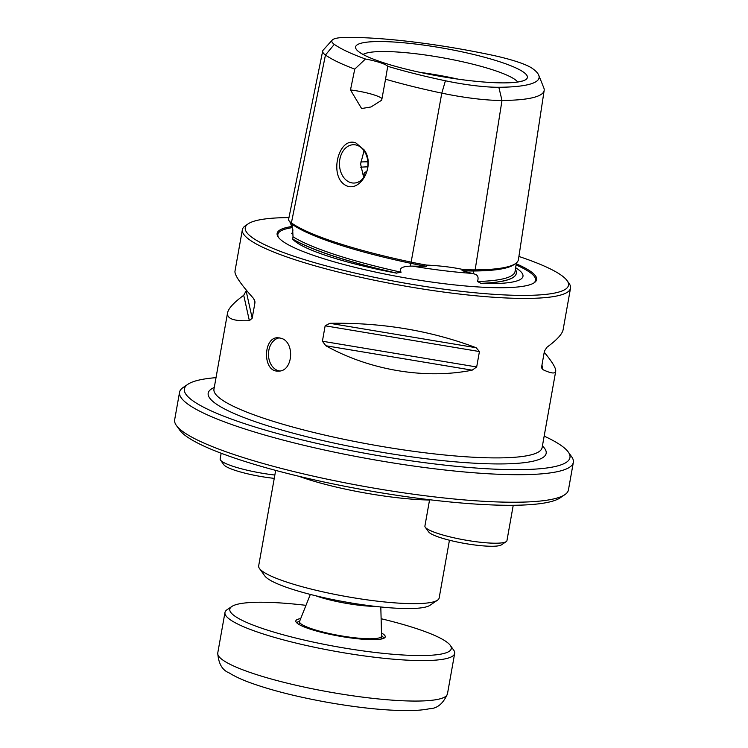 <?xml version="1.0" encoding="UTF-8"?>
<svg xmlns="http://www.w3.org/2000/svg" width="748" height="748" viewBox="0 0 748 748"><rect width="100%" height="100%" fill="white"/><g stroke="black" fill="none" stroke-linecap="round" stroke-linejoin="round"><path stroke-width="1.12" d="M449.445 540.224L439.151 598.017A91.658 14.838 -169.9 0 1 437.496 600.195L429.904 605.347A84.992 13.763 -169.9 0 1 373.701 606.198A84.992 13.763 -169.9 0 1 290.888 588.807A84.992 13.763 -169.9 0 1 264.811 575.932L259.463 568.48A91.658 14.838 -169.9 0 1 258.668 565.862L275.675 470.389M429.539 500.019A91.658 14.838 -169.9 0 1 306.035 478.748A91.658 14.838 -169.9 0 1 299.004 476.308M437.496 600.195A91.658 14.838 -169.9 0 1 376.889 601.111A91.658 14.838 -169.9 0 1 287.578 582.365A91.658 14.838 -169.9 0 1 259.463 568.48M179.557 392.242L174.658 419.768A199.987 32.37 10.1 0 0 176.397 425.472A199.987 32.37 10.1 0 0 365.875 486.714A199.987 32.37 10.1 0 0 564.843 494.662A199.987 32.37 10.1 0 0 568.443 489.912L573.342 462.386A199.987 32.37 -169.9 0 1 452.708 470.838A199.987 32.37 -169.9 0 1 242.633 428.239A199.987 32.37 -169.9 0 1 179.557 392.242A199.987 32.37 -169.9 0 1 183.157 387.492L187.907 384.276A195.826 31.697 -169.9 0 1 216.013 377.656M544.17 436.112A195.826 31.697 -169.9 0 1 568.265 452.026L571.603 456.682A199.987 32.37 -169.9 0 1 573.342 462.386M176.397 425.472L179.735 430.128A195.826 31.697 10.1 0 0 365.267 490.099A195.826 31.697 10.1 0 0 560.093 497.888L564.843 494.662M568.265 452.026A195.826 31.697 -169.9 0 1 466.219 467.248A195.826 31.697 -169.9 0 1 246.148 424.172A195.826 31.697 -169.9 0 1 187.907 384.276M288.644 217.603A164.158 26.573 10.1 0 0 248.214 223.811L245.372 225.746A166.654 26.975 10.1 0 0 242.371 229.701A166.654 26.975 10.1 0 0 401.713 285.493A166.654 26.975 10.1 0 0 570.518 288.158A166.654 26.975 10.1 0 0 569.078 283.399L567.068 280.603A164.158 26.573 10.1 0 0 518.906 256.461M280.949 338.227L277.976 337.75C262.978 336.824 262.324 372.224 278.209 371.083C293.104 372.055 295.301 341.724 280.949 338.227M476.158 347.736C430.577 330.56 381.798 322.416 329.831 323.314L476.158 347.736L479.431 351.551L476.682 366.969L472.166 370.166C425.434 379.563 369.69 370.26 325.838 345.754L322.407 341.228L325.146 325.801L329.831 323.314M570.518 288.158L563.122 329.672C562.281 334.076 556.886 339.929 546.956 347.24L544.432 351.102L541.692 366.52L541.702 368.007L542.964 369.68C550.921 373.42 555.175 373.972 555.708 371.307C556.157 368.362 552.333 362.004 544.235 352.243M246.447 290.289L243.726 295.282C233.797 302.594 228.411 308.457 227.56 312.86C226.691 318.723 233.956 321.331 249.364 320.677L252.188 318.209L254.937 302.781L254.881 301.098L253.357 298.246C240.604 284.016 234.479 275.002 234.975 271.215L242.371 229.701M480.796 283.417A165.635 26.816 10.1 0 0 516.344 273.272A165.635 26.816 10.1 0 0 516.354 273.235L516.363 273.188A165.635 26.816 -169.9 0 1 480.945 283.324L480.796 283.417A117.773 19.065 -169.9 0 0 522.768 274.479L522.861 274.75M515.391 269.308A165.635 26.816 -169.9 0 1 516.363 273.188M381.966 98.689A25.002 4.049 10.1 0 0 350.485 89.956L354.758 69.115A160.951 26.058 -169.9 0 1 325.464 55.006A64.001 10.36 -169.9 0 1 322.678 51.06L288.513 219.8A68.33 11.061 10.1 0 0 288.999 220.697A68.33 11.061 10.1 0 0 291.393 222.913A165.289 26.76 10.1 0 0 410.848 262.071A68.33 11.061 10.1 0 0 426.659 265.091C440.114 265.727 452.231 267.204 463.04 269.514L462.03 270.626L473.353 273.777C477.598 274.451 478.972 277.022 477.486 281.5A164.055 26.554 10.1 0 0 515.073 271.374L516.363 262.941M477.486 281.5L480.945 283.324M462.03 270.626A66.824 10.818 10.1 0 0 473.793 270.991A163.784 26.517 10.1 0 0 513.717 264.811L515.437 263.642A165.289 26.76 10.1 0 0 518.429 259.612L544.161 90.452A160.951 26.058 -169.9 0 1 502.002 100.456A64.001 10.36 -169.9 0 1 441.797 93.135A160.951 26.058 -169.9 0 1 385.538 79.204L387.735 66.31A153.733 24.89 10.1 0 0 445.415 80.775A56.783 9.191 10.1 0 0 498.832 87.273A153.733 24.89 10.1 0 0 538.747 75.221A153.733 24.89 10.1 0 0 532.361 68.442A56.783 9.191 10.1 0 0 491.324 54.997A153.733 24.89 10.1 0 0 346.689 37.4A56.783 9.191 10.1 0 0 332.271 40.037A56.783 9.191 10.1 0 0 334.3 44.356A153.733 24.89 10.1 0 0 365.454 59.008L354.758 69.115M396.749 273.188L396.552 273.057A165.635 26.816 -169.9 0 1 292.711 239.023L292.608 239.051A165.635 26.816 10.1 0 0 396.749 273.188A117.773 19.065 -169.9 0 1 292.608 239.051M396.552 273.057L401.106 272.207C397.684 266.69 406.949 266.335 410.409 266.12L426.285 266.279L426.659 265.091M289.738 221.52L292.627 228.598L293.02 236.77A164.055 26.554 10.1 0 0 401.106 272.207M293.02 236.77L292.711 239.023M288.999 220.697L290.205 222.38A66.824 10.818 10.1 0 0 292.552 224.54A163.784 26.517 10.1 0 0 410.923 263.343A66.824 10.818 10.1 0 0 426.285 266.279M463.04 269.514A68.33 11.061 10.1 0 0 475.139 269.888A165.289 26.76 10.1 0 0 515.437 263.642M385.538 79.204L381.695 100.185L370.999 106.964L361.593 108.535L350.485 89.956M387.735 66.31A25.002 4.049 10.1 0 0 365.454 59.008M458.234 79.176A74.996 12.136 10.1 0 0 419.909 72.35M366.772 171.544A56.689 9.182 10.1 0 0 364.902 175.771M248.214 223.811A164.158 26.573 10.1 0 0 402.218 282.66A164.158 26.573 10.1 0 0 567.068 280.603M291.598 226.569A131.779 21.327 10.1 0 0 278.284 237.153A131.779 21.327 10.1 0 0 403.135 277.499A131.779 21.327 10.1 0 0 534.24 282.744A131.779 21.327 10.1 0 0 516.232 263.782M378.432 41.542A87.245 14.119 -169.9 0 1 499.86 61.803A87.245 14.119 -169.9 0 1 518.121 81.971A87.245 14.119 -169.9 0 1 439.011 76.109A87.245 14.119 -169.9 0 1 362.743 54.295A87.245 14.119 -169.9 0 1 378.432 41.542M364.033 150.759L360.601 164.036L363.584 177.126M515.634 267.719A117.773 19.065 -169.9 0 1 522.768 274.479M322.678 51.06A64.001 10.36 -169.9 0 1 323.173 50.135L332.271 40.037M538.747 75.221L543.796 87.843A160.951 26.058 -169.9 0 1 544.161 90.452M357.011 145.262A19.168 14.24 -90.4 0 0 353.561 144.719A19.168 14.24 -90.4 0 0 339.452 163.98A19.168 14.24 -90.4 0 0 353.832 183.054A19.168 14.24 -90.4 0 0 357.656 182.316A19.168 14.24 -90.4 0 0 367.941 163.522A19.168 14.24 -90.4 0 0 357.011 145.262M364.173 149.927L355.786 142.868C338.928 136.519 329.307 173.919 344.061 184.307C358.731 195.387 376.338 166.271 364.173 149.927M279.602 370.971A16.662 12.389 89.6 0 1 268.467 354.505A16.662 12.389 89.6 0 1 279.35 337.853M299.714 621.055A43.749 7.078 10.1 0 0 297.19 622.841A43.749 7.078 10.1 0 0 297.18 623.206M383.21 638.53A43.749 7.078 10.1 0 0 383.322 638.184A43.749 7.078 10.1 0 0 381.574 635.632M300.696 618.596A45.413 7.349 10.1 0 0 296.227 622.224A45.413 7.349 10.1 0 0 339.255 636.137A45.413 7.349 10.1 0 0 384.435 637.941A45.413 7.349 10.1 0 0 381.499 632.995M305.979 605.338A112.49 18.214 10.1 0 0 231.815 606.497A112.49 18.214 10.1 0 0 337.348 646.824A112.49 18.214 10.1 0 0 450.315 645.412A112.49 18.214 10.1 0 0 404.518 624.889A112.49 18.214 10.1 0 0 381.115 618.727M231.815 606.497L227.074 609.714A116.66 18.887 10.1 0 0 224.97 612.481A116.66 18.887 10.1 0 0 336.516 651.536A116.66 18.887 10.1 0 0 454.672 653.397A116.66 18.887 10.1 0 0 453.662 650.077L450.315 645.412M221.156 453.251L220.146 458.907A41.664 6.741 10.1 0 0 220.51 460.095L223.848 464.751A37.494 6.068 10.1 0 0 274.254 478.365M220.51 460.095A41.664 6.741 10.1 0 0 274.843 475.036M429.595 499.729L424.911 526.022A41.664 6.741 10.1 0 0 425.266 527.218L428.613 531.875A37.494 6.068 10.1 0 0 478.159 545.395A37.494 6.068 10.1 0 0 501.45 544.843L506.2 541.627A41.664 6.741 10.1 0 0 506.948 540.636L513.24 505.274M425.266 527.218A41.664 6.741 10.1 0 0 480.319 542.244A41.664 6.741 10.1 0 0 506.2 541.627M375.309 606.385A41.664 6.741 -169.9 0 1 362.238 605.581A41.664 6.741 -169.9 0 1 315.693 595.763M380.807 606.983L381.583 635.978A41.664 6.741 -169.9 0 1 381.564 636.202A41.664 6.741 -169.9 0 1 356.469 637.969A41.664 6.741 -169.9 0 1 299.527 621.588A41.664 6.741 -169.9 0 1 299.593 621.373L310.327 594.426M542.412 445.939A171.657 27.788 -169.9 0 1 460.964 462.292A171.657 27.788 -169.9 0 1 262.314 424.06A171.657 27.788 -169.9 0 1 214.265 387.492M555.708 371.307L542.113 447.641A166.654 26.975 -169.9 0 1 441.582 454.681A166.654 26.975 -169.9 0 1 266.522 419.179A166.654 26.975 -169.9 0 1 213.965 389.184L227.56 312.86M498.832 87.273L502.002 100.456L475.139 269.888L473.793 270.991L473.353 273.777M334.3 44.356L325.464 55.006L291.393 222.913L292.552 224.54L291.991 227.299M445.415 80.775L441.797 93.135L410.409 266.12M517.719 82.037A79.662 12.894 10.1 0 0 493.325 70.032A79.662 12.894 10.1 0 0 415.86 53.753A79.662 12.894 10.1 0 0 363.098 54.492M367.773 166.869A70.826 11.463 10.1 0 0 360.667 167.225M367.848 161.82A74.996 12.136 10.1 0 0 360.723 161.998M412.111 266.064A119.1 19.28 10.1 0 0 472.269 273.385M292.169 227.644A130.881 21.187 10.1 0 0 278.677 237.649M533.707 283.081A130.881 21.187 10.1 0 0 516.055 264.923M542.964 369.68L541.945 365.089M254.18 299.35L254.937 302.781M246.251 291.43L252.188 318.209M243.726 295.282L249.364 320.677M325.146 325.801L479.431 351.551M322.407 341.228L476.682 366.969M325.838 345.754L472.166 370.166M217.762 652.967A116.66 18.887 10.1 0 0 329.298 692.012A116.66 18.887 10.1 0 0 447.463 693.882C443.181 703.625 437.225 708.571 429.595 708.711C423.19 710.048 415.187 710.675 405.594 710.6C383.846 710.385 358.077 707.673 328.279 702.475C298.34 697.108 272.955 690.759 252.123 683.41C242.576 680.035 234.937 676.538 229.197 672.92C222.25 670.217 218.435 663.57 217.762 652.967L224.97 612.481M292.627 228.598C293.151 230.515 292.805 232.198 291.598 233.657L291.608 233.647M359.751 52.341L362.743 54.295M521.599 81.177L518.121 81.971M454.672 653.397L447.463 693.882M381.05 639.082L381.564 636.202M299.013 624.468L299.527 621.588"/></g></svg>
